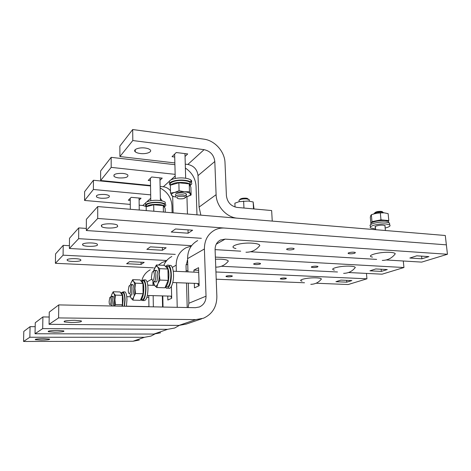 <?xml version="1.0" encoding="UTF-8"?>
<svg xmlns="http://www.w3.org/2000/svg" width="471" height="471" viewBox="0 0 471 471"><rect width="100%" height="100%" fill="white"/><g stroke="black" fill="none" stroke-linecap="round" stroke-linejoin="round"><path stroke-width="0.71" d="M235.053 207.016L234.876 203.189L239.209 201.641L248.388 201.029L239.209 201.641M243.96 208.035L243.619 201.064M253.999 208.947L253.168 201.971L248.388 201.029M253.522 208.9L253.168 201.971M258.762 246.792L259.821 245.485C259.509 244.319 257.036 243.554 252.409 243.195C240.145 242.224 226.94 246.686 235.959 248.541M238.891 200.534C239.898 199.274 242.459 198.727 246.563 198.892L249.236 199.633L249.289 200.67M248.441 199.251L247.204 198.362L246.045 198.167C242.765 198.038 240.716 198.474 239.91 199.486L239.545 199.857M227.493 262.141L228.311 261.152C228.005 260.139 225.591 259.486 221.07 259.185L215.447 259.185M167.988 272.12L168.118 278.061M155.289 271.231C156.466 269.571 157.32 270.366 157.856 273.622L157.055 280.734C156.272 282.341 155.536 282.447 154.841 281.057M168.171 280.386L159.928 280.068L157.82 283.801L156.796 287.528L164.956 287.799L168.171 280.386L167.917 269.023L164.485 265.356L156.378 264.967L157.502 266.769C156.401 265.703 155.342 266.351 154.329 268.705L153.734 270.519L156.378 264.967M156.796 287.528L154.623 285.532L153.528 283.601L153.205 281.617M159.71 268.647L159.286 274.328C159.169 270.613 158.574 268.099 157.502 266.769L159.71 268.647L167.917 269.023M153.228 281.64L154.623 285.532C155.707 286.704 156.772 286.127 157.82 283.801C158.827 281.252 159.316 278.096 159.286 274.328L159.928 280.068M165.274 287.063C167.582 285.732 168.801 281.581 168.93 274.599C168.759 270.236 167.988 267.475 166.616 266.309L165.274 266.197M167.17 266.333L168.6 266.403C169.984 267.569 170.761 270.33 170.938 274.687C170.62 283.224 169.06 287.304 166.257 286.921L165.674 286.904M165.286 287.063L166.151 288.005C168.618 289.983 171.591 282.353 171.314 274.475C171.126 269.665 170.266 266.615 168.742 265.332C167.906 264.779 167.07 265.038 166.228 266.109M169.342 265.361L170.944 265.438C172.48 266.721 173.346 269.765 173.54 274.569C173.823 282.435 170.832 290.054 168.341 288.075L167.7 288.058M153.428 281.829C154.912 282.035 155.742 279.762 155.925 275.011C155.842 272.579 155.43 271.037 154.7 270.389L153.169 271.373M151.45 276.919L152.198 272.338C153.375 270.554 154.117 271.502 154.417 275.188C153.781 281.087 152.822 282.105 151.538 278.243L151.45 276.919M199.121 284.979L198.026 284.937L197.979 283.471M199.103 284.437L198.026 284.937M142.972 285.703L143.06 292.185M131.597 285.62C132.463 283.919 133.169 284.296 133.705 286.757L133.882 288.953L133.01 294.287M143.084 293.745L135.524 293.527L133.735 296.836L132.934 300.133L140.429 300.321L143.084 293.745L142.937 283.436L140.164 279.927L132.716 279.65L133.57 281.381C132.675 280.351 131.809 280.875 130.973 282.965L130.491 284.543M142.319 295.641L141.983 296.471M132.934 300.133L131.121 298.249L130.096 295.223M130.973 282.965L132.716 279.65M135.407 283.171L134.977 288.323C134.9 284.955 134.429 282.641 133.57 281.381L135.407 283.171L142.937 283.436M130.061 295.017L131.121 298.249C131.998 299.362 132.869 298.891 133.735 296.836C134.565 294.575 134.977 291.737 134.977 288.323L135.524 293.527M140.705 299.638C142.619 298.632 143.655 294.923 143.802 288.505C143.679 284.343 143.019 281.764 141.824 280.763L140.8 280.734M142.631 280.793L143.649 280.828C144.85 281.829 145.515 284.407 145.645 288.564C145.374 296.053 144.126 299.709 141.895 299.532L141.07 299.515M140.994 299.55L141.818 300.522C144.279 300.716 145.657 296.671 145.957 288.393C145.81 283.801 145.074 280.952 143.755 279.851L141.742 280.71M144.638 279.886L145.774 279.927C147.111 281.028 147.853 283.872 148 288.458C147.706 296.73 146.316 300.763 143.832 300.569L142.919 300.545M130.025 294.999C131.203 295.093 131.868 293.062 132.027 288.894C131.962 286.574 131.621 285.138 130.985 284.578L129.649 285.514M128.259 290.454L128.977 286.15C129.914 284.867 130.485 285.826 130.685 289.041C130.243 294.004 129.484 295.087 128.412 292.297L128.259 290.454M171.662 297.366L171.15 297.354L171.12 296.141M171.656 297.119L171.15 297.354M122.372 296.977L122.419 303.736M112.069 297.537C112.74 295.782 113.334 295.876 113.835 297.831L114.064 300.368L113.24 305.349M121.877 306.197L122.425 304.749L122.36 295.317L120.076 291.967L113.187 291.767L113.841 293.421C113.105 292.432 112.386 292.874 111.68 294.74L111.256 296.23M122.007 305.862L121.912 306.197M122.425 304.749L115.442 304.602L114.583 306.044M111.68 294.74L113.187 291.767M115.401 295.123L114.971 299.844C114.924 296.759 114.547 294.622 113.841 293.421L115.401 295.123L122.36 295.317M114.341 306.038L114.971 299.844L115.442 304.602M122.507 306.209L123.108 299.956C123.013 296 122.454 293.58 121.418 292.709L120.6 292.732M122.354 292.738L123.102 292.762C124.144 293.633 124.715 296.041 124.809 299.998L124.209 306.244M124.509 306.25L125.068 299.856C124.962 295.488 124.332 292.821 123.184 291.861L121.559 292.715M124.22 291.89L125.05 291.92C126.216 292.88 126.852 295.541 126.958 299.903L126.399 306.285M110.709 305.85C111.662 305.873 112.21 304.03 112.345 300.327C112.304 298.119 112.01 296.777 111.462 296.294L110.255 297.172M109.119 301.628L109.784 297.619C110.55 296.648 111.003 297.595 111.138 300.451C110.809 304.719 110.202 305.803 109.307 303.713L109.119 301.628M174.152 184.12L176.984 183.331M180.658 182.995L186.08 183.555M175.318 194.488C176.278 193.245 178.803 192.721 182.895 192.916L184.679 193.216C186.404 193.711 186.899 194.317 186.163 195.035M189.236 183.884L189.472 191.756L191.126 195.029L190.885 187.27L189.236 183.884L178.856 182.807L170.337 185.185L170.526 193.045L174.788 192.404C172.086 193.192 170.997 194.117 171.515 195.188C172.039 195.971 173.375 196.572 175.536 196.99L172.468 196.295L170.526 193.045M191.126 195.029L186.893 196.648C189.583 195.895 190.726 194.982 190.319 193.911C189.66 192.845 187.652 192.127 184.302 191.756L174.788 192.404L179.068 190.731L184.302 191.756L189.472 191.756M186.404 196.766L186.893 196.648M178.856 182.807L179.068 190.731M190.39 186.257L190.072 184.232C188.948 183.396 187.016 182.819 184.267 182.512C177.479 182.112 172.975 182.966 170.743 185.074M170.973 184.785C168.135 182.43 176.66 179.663 184.208 180.581C186.958 180.888 188.895 181.47 190.013 182.318L190.278 184.414M190.69 184.991C192.009 184.049 192.109 183.107 190.996 182.165C189.76 181.229 187.629 180.593 184.597 180.246C175.954 179.198 166.41 182.489 170.19 185.091L170.337 185.209M169.907 182.772C166.781 180.157 176.195 177.072 184.532 178.097C187.564 178.45 189.695 179.092 190.932 180.034C191.844 180.793 191.944 181.576 191.232 182.371M185.815 197.214L186.545 196.495L186.18 195.753L182.948 194.853C177.437 194.764 175.035 195.536 175.73 197.166M179.422 198.821L177.926 198.574C175.483 197.137 177.031 196.366 182.577 196.254C184.544 196.484 185.503 196.919 185.462 197.561C184.703 198.55 182.689 198.968 179.422 198.821M149.372 205.915L152.516 205.091M154.859 204.879L160.87 205.403M165.227 212.185L165.144 208.382L163.278 205.615L153.705 204.779L146.175 206.757L146.234 210.608M163.278 205.615L163.413 212.038M153.705 204.779L153.817 211.238M164.591 207.564L164.397 206.01C163.36 205.238 161.453 204.72 158.674 204.449C152.357 204.149 148.324 204.885 146.575 206.651M146.964 206.163C144.214 204.243 151.703 201.971 158.639 202.683C161.418 202.954 163.319 203.478 164.355 204.255L164.397 205.98M164.779 206.422C166.004 205.68 166.163 204.92 165.268 204.149C164.126 203.289 162.018 202.713 158.957 202.412C151.279 201.623 143.007 204.137 146.045 206.251L146.593 206.616M146.016 204.32C142.984 202.183 151.244 199.645 158.915 200.446C161.983 200.752 164.085 201.335 165.221 202.206L165.268 204.126M374.357 221.67C377.359 220.693 380.633 220.304 384.177 220.51L385.031 220.616M371.425 222.93L371.978 221.641L380.98 219.851L388.805 220.563L388.375 221.394M370.93 224.078L370.312 217.261L370.789 215.565L371.348 214.735L371.978 221.641M380.98 219.851L380.321 212.898L375.776 213.375L371.348 214.735M388.805 220.563L388.133 213.651L384.195 212.833L380.321 212.898M373.244 214.046L378.448 212.951L384.195 212.833M371.254 224.267C368.575 222.648 378.861 219.939 385.29 220.64L388.434 221.435L388.587 222.565M370.565 226.127C367.392 224.373 378.843 221.341 386.032 222.112L389.505 222.977L389.629 224.267M385.154 228.023C389.317 226.987 390.83 225.933 389.688 224.873L386.214 224.013C379.02 223.254 367.557 226.263 370.736 227.999L375.611 228.941M375.469 227.416L375.222 227.281C373.562 226.363 379.573 224.797 383.335 225.191L385.166 225.644L385.007 226.492M394.521 254.776L395.246 253.84C395.081 253.092 393.479 252.603 390.43 252.379C380.062 251.549 364.837 255.694 372.479 257.125M374.033 213.74C375.216 212.527 377.848 211.962 381.928 212.05L383.889 212.804M382.793 212.144L381.245 211.379C377.983 211.302 375.882 211.756 374.934 212.733L374.48 213.239M354.681 268.246L355.269 267.499C355.093 266.816 353.468 266.38 350.389 266.186C340.992 265.562 328.004 268.823 334.386 270.095M320.91 279.65L321.393 279.044C321.21 278.426 319.579 278.037 316.494 277.872C307.934 277.401 296.665 280.015 302.052 281.14M70.986 322.511C79.193 322.376 82.578 321.823 81.136 320.857L74.712 320.304C66.405 320.439 62.984 320.992 64.462 321.958L70.986 322.511M354.869 253.192L355.37 252.48C353.538 251.991 351.307 252.097 348.675 252.792L348.193 253.498C350.006 253.981 352.231 253.881 354.869 253.192M293.816 249.277L294.122 248.553C292.026 247.981 289.665 248.076 287.033 248.841L286.745 249.553C288.823 250.125 291.178 250.03 293.816 249.277M219.404 240.61L220.422 240.027L225.15 239.121L447.45 254.263L446.367 244.849L97.709 218.462L97.721 206.569L445.283 235.494L446.367 244.849L224.691 228.07C221.193 227.823 217.914 228.459 214.853 229.989C207.923 233.851 204.443 240.181 204.402 248.976L206.033 296.182C205.986 301.299 203.796 304.884 199.474 306.945L195.4 307.698L58.775 304.902L49.272 312.108L49.066 324.319L178.956 325.408L186.286 324.066L201.706 318.82M220.422 240.027C216.866 241.964 215.088 245.161 215.088 249.624L216.866 296.495C216.807 306.874 212.339 314.116 203.46 318.225L195.771 319.621L58.592 317.913L49.066 324.319M197.667 240.575C191.032 244.29 187.67 250.307 187.582 258.626L187.964 271.867M188.288 283.112L188.865 303.247L188.165 307.551M58.592 317.913L58.775 304.902M447.45 254.263L421.698 262.111L386.185 259.968M376.641 259.391L250.519 251.767M240.693 251.173L215.088 249.624M421.875 258.797L428.881 256.613L416.764 255.824L409.852 258.037L421.875 258.797L421.592 256.142M194.317 283.336L194.458 287.875L199.151 285.732L198.562 267.675L193.911 270.101L193.975 272.132M193.911 270.101L198.65 270.313M54.612 332.208C61.748 332.079 64.786 331.643 63.726 330.889L57.615 330.43C50.403 330.56 47.336 330.995 48.419 331.743L54.612 332.208M317.595 267.004L317.972 266.451C316.241 266.009 314.169 266.091 311.761 266.698L311.402 267.245C313.121 267.687 315.181 267.605 317.595 267.004M260.298 264.013L260.516 263.46C258.555 262.948 256.365 263.018 253.951 263.678L253.745 264.225C255.694 264.737 257.878 264.667 260.298 264.013M191.285 246.074L185.998 247.77C179.557 251.373 176.284 257.172 176.172 265.173L176.325 271.349M187.617 259.886L186.021 265.65L186.198 271.791M403.288 260.999L403.941 267.522L215.371 257.084M171.827 256.501C168.153 258.42 165.474 261.364 163.778 265.32M162.801 295.912L163.025 307.039M179.298 325.408L174.67 328.016L167.588 329.329L42.684 328.605L35.031 333.751L35.266 322.729L42.908 316.936L49.19 317.018M176.607 282.682L177.226 307.327M186.516 283.047L187.205 307.534M160.617 332.797L153.84 334.063L35.031 333.751M42.684 328.605L42.908 316.936M403.941 267.522L382.099 274.181L348.499 272.526M337.483 271.985L221.358 266.262M187.752 264.608L186.051 264.519M381.351 271.408L387.292 269.559L375.781 268.947L369.935 270.819L381.351 271.408L381.151 269.229M167.747 296.047L167.835 300.051L171.685 298.29L171.409 286.374M117.668 226.527L117.344 225.138C114.765 223.248 102.866 223.407 101.33 225.362L101.695 226.704C104.321 228.582 115.948 228.453 117.668 226.527M97.721 206.569L86.376 219.315L86.323 230.531L97.709 218.462M201.358 238.302L86.323 230.531M188.106 233.21L192.621 230.213L175.518 228.971L171.226 232.026L188.106 233.21L188.011 229.877M97.479 245.103L97.244 244.09C95.107 242.477 83.803 242.577 82.549 244.225L82.814 245.203C84.998 246.804 96.066 246.727 97.479 245.103M78.728 227.905L69.496 238.273L69.39 248.482L78.645 238.667L78.728 227.905L86.334 228.429M175.265 254.381L69.39 248.482M191.573 245.685L78.645 238.667M162.43 250.254L166.145 247.787L150.379 246.845L146.852 249.353L162.43 250.254L162.371 247.563M140.299 153.511C137.926 153.205 136.243 152.628 135.248 151.78C132.569 149.637 138.957 147.146 145.097 148.012C147.441 148.324 149.101 148.901 150.072 149.731C152.739 151.915 146.346 154.341 140.299 153.511M119.922 156.537L132.804 140.541L204.09 149.654C210.378 151.085 213.952 155.041 214.805 161.512L216.107 194.688C216.307 206.263 226.704 217.578 237.561 218.208L272.25 221.093L271.643 210.549L237.066 207.411C230.872 206.198 227.322 202.289 226.41 195.695L225.008 162.742C224.738 151.562 214.758 140.405 203.713 139.116L132.681 129.531L119.858 146.104L119.922 156.537L174.865 162.937M200.87 215.153L199.074 207.099L198.026 175.612C197.243 169.472 193.852 165.751 187.847 164.45L185.268 164.149M132.804 140.541L132.681 129.531M174.712 157.014L172.045 156.69L176.231 152.527L187.705 153.94L185.044 156.466M118.98 177.938C116.608 177.673 114.971 177.155 114.064 176.389C113.228 174.205 116.184 173.216 122.925 173.422C125.274 173.693 126.887 174.205 127.776 174.965C128.589 177.149 125.657 178.138 118.98 177.938M173.098 212.845L172.68 196.354M196.972 214.829L196.048 186.18C195.524 178.568 191.968 172.527 185.38 168.053M187.446 214.034L186.94 196.637M170.473 190.808C168.571 188.465 166.198 187.122 163.343 186.775L160.111 186.451M150.526 185.492L100.629 180.511L100.629 170.949L111.162 157.338L174.906 164.691M175.153 174.347L111.197 167.376L100.629 180.511M111.197 167.376L111.162 157.338M150.443 180.664L148.2 180.428L151.656 176.99L162.248 178.109L159.987 180.258M41.248 340.121C47.547 340.003 50.303 339.644 49.52 339.043L43.721 338.661C37.356 338.784 34.577 339.144 35.384 339.738L41.248 340.121M286.08 278.685L286.362 278.243C284.725 277.849 282.794 277.914 280.569 278.449L280.292 278.879C281.923 279.279 283.848 279.209 286.08 278.685M232.15 276.383L232.315 275.953C230.466 275.494 228.429 275.553 226.204 276.13L226.045 276.554C227.882 277.013 229.913 276.954 232.15 276.383M166.316 261.011L162.118 262.482L158.427 265.067M366.467 273.416L366.938 278.803L215.936 271.979M187.929 270.713L186.163 270.637M150.231 269.806C145.939 272.108 143.131 275.706 141.812 280.604M154.794 334.039L151.014 336.064L144.456 337.295L29.838 337.242L23.55 341.469L23.803 331.419L30.085 326.656L35.178 326.691M152.916 281.158L152.987 285.344M153.163 295.641L153.352 306.839M162.348 295.894L162.572 307.027M139.298 340.05L133.005 341.24L23.55 341.469M29.838 337.242L30.085 326.656M366.938 278.803L348.175 284.525L316.094 283.23M304.513 282.765L216.213 279.209M346.768 282.17L351.866 280.581L340.922 280.11L335.911 281.711L346.768 282.17L346.621 280.357M148.942 306.751L148.771 295.517M101.259 198.244C98.922 198.014 97.338 197.549 96.514 196.86C95.89 195.094 98.574 194.299 104.562 194.464C106.888 194.7 108.448 195.159 109.254 195.842C109.861 197.602 107.2 198.403 101.259 198.244M172.121 212.762L171.95 205.68C171.373 197.732 167.435 191.838 160.14 188.006M162.212 200.964L160.346 198.267M146.546 206.663L142.807 205.486L139.169 205.173M130.279 204.402L84.574 200.458L84.621 191.638L93.423 180.258L150.532 185.945M150.685 194.859L93.399 189.489L84.574 200.458M93.399 189.489L93.423 180.258M130.237 200.393L128.318 200.222L131.221 197.331L141.059 198.226L139.104 200.081M80.859 260.398L80.682 259.639C78.898 258.255 68.148 258.32 67.112 259.727L67.312 260.463C69.143 261.841 79.681 261.782 80.859 260.398M63.208 245.338L55.549 253.934L55.407 263.307L63.085 255.17L63.208 245.338L69.42 245.691M153.452 267.822L55.407 263.307M166.746 260.492L63.085 255.17M141.076 264.425L144.191 262.359L129.578 261.64L126.628 263.736L141.076 264.425L141.047 262.206M195.771 319.621L178.956 325.408M225.15 239.121L216.248 244.172M204.402 248.976L187.582 258.626M206.033 296.182L188.865 303.247M167.588 329.329L153.84 334.063M187.635 260.404L187.152 260.675M176.172 265.173L172.304 267.393M204.09 149.654L187.847 164.45M214.805 161.512L198.026 175.612M216.107 194.688L199.074 207.099M175.194 175.977L170.991 179.804M169.495 181.17L163.343 186.775M173.187 196.484L172.71 196.89M144.456 337.295L133.005 341.24M151.709 279.209L147.034 281.888M150.744 198.256L146.74 201.9M145.51 203.025L142.807 205.486M239.227 201.635L239.203 201.17M247.204 198.362L248.023 199.127M249.312 201.135L249.236 199.633M245.974 252.226C251.679 252.297 256.295 250.048 259.821 245.485M215.812 267.128C220.923 267.163 225.091 265.173 228.311 261.152M168.6 266.403L166.616 266.309M168.742 265.332L170.944 265.438M199.074 283.513L172.769 282.541M155.442 281.899L154.17 281.852M198.715 272.344L173.275 271.214M156.719 270.478L154.7 270.389M143.649 280.828L141.824 280.763M143.755 279.851L145.774 279.927M171.638 296.153L147.364 295.482M131.874 295.046L130.555 295.011M154.512 285.397L147.77 285.161M132.834 284.643L130.985 284.578M123.102 292.762L121.418 292.709M123.184 291.861L125.05 291.92M148.942 306.633L126.422 306.168M112.416 305.879L111.097 305.856M148.795 297.289L146.917 297.236M130.396 296.795L126.764 296.701M113.17 296.336L111.462 296.294M190.013 182.318L190.072 184.232M190.996 182.165L190.932 180.034M184.962 153.605L185.674 178.244M186.127 193.828L186.18 195.753M185.462 197.561L186.545 196.495M174.641 154.111L175.253 178.438M175.683 195.247L175.701 195.971M164.355 204.255L164.397 206.01M165.268 204.149L165.221 202.206M159.934 177.861L160.393 200.622M150.402 178.232L150.785 200.711M139.075 198.044L139.233 210.025M130.22 198.326L130.326 209.283M388.546 222.553L388.434 221.435M389.505 222.977L389.688 224.873M375.157 226.616L375.222 227.281M375.681 229.701L375.381 226.433M381.993 211.491L382.864 212.197M385.39 230.507L384.913 225.509M382.275 260.422C387.668 260.328 391.99 258.132 395.246 253.84M343.63 273.345C348.44 273.251 352.32 271.302 355.269 267.499M310.795 284.319C315.152 284.231 318.684 282.47 321.393 279.044M286.745 249.553L286.715 249.018M348.193 253.498L348.157 253.057M64.462 321.958L64.474 321.11M199.039 307.11L199.474 306.945M253.745 264.225L253.728 263.807M311.402 267.245L311.378 266.892M48.419 331.743L48.431 331.137M101.695 226.704L101.695 225.079M82.814 245.203L82.819 244.013M135.224 149.643L135.248 151.78M114.059 174.8L114.064 176.389M226.045 276.554L226.033 276.224M35.384 339.738L35.396 339.285M96.514 195.653L96.514 196.86M67.312 260.463L67.318 259.568"/></g></svg>
